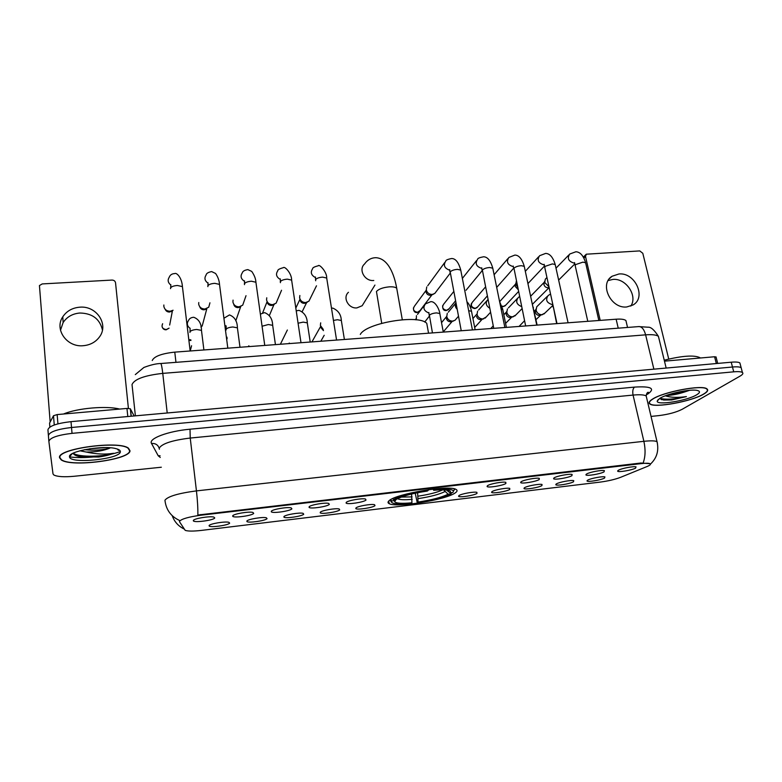 <?xml version="1.0" encoding="UTF-8"?>
<svg xmlns="http://www.w3.org/2000/svg" width="782" height="782" viewBox="0 0 782 782"><rect width="100%" height="100%" fill="white"/><g stroke="black" fill="none" stroke-linecap="round" stroke-linejoin="round"><path stroke-width="1.17" d="M389.123 500.676C387.637 501.946 387.657 502.943 389.201 503.676C396.591 507.977 446.522 499.737 455.417 492.777C457.431 491.35 457.597 490.206 455.926 489.366C449.122 484.82 395.77 493.853 389.123 500.676M267.053 518.622C265.9 520.695 248.207 523.266 246.926 521.535L246.887 521.037C247.689 519.228 262.967 516.677 266.359 517.792L267.053 518.622M303.719 514.214C302.272 516.276 285.147 518.808 283.934 517.137L283.954 516.589C285.029 514.781 299.858 512.269 303.113 513.344L303.719 514.214M339.701 509.893C337.961 511.946 321.373 514.439 320.229 512.816L320.297 512.22C321.646 510.421 336.065 507.948 339.183 508.984L339.701 509.893M374.989 505.651C372.994 507.694 356.895 510.147 355.82 508.574L355.957 507.938C357.56 506.14 371.577 503.706 374.568 504.703L374.989 505.651M476.981 493.403C474.293 495.407 459.503 497.763 458.614 496.326L458.985 495.563C461.243 493.784 474.244 491.458 476.883 492.347L476.981 493.403M509.737 489.464C506.844 491.458 492.445 493.784 491.614 492.396L492.073 491.585C494.517 489.825 507.225 487.518 509.756 488.388L509.737 489.464M541.906 485.602C538.827 487.577 524.79 489.884 524.008 488.535L524.566 487.685C527.185 485.925 539.609 483.657 542.043 484.488L541.906 485.602M573.499 481.8C570.244 483.775 556.54 486.042 555.807 484.742L556.461 483.853C559.257 482.103 571.427 479.855 573.763 480.666L573.499 481.8M604.535 478.076C601.104 480.031 587.722 482.279 587.038 481.008L587.8 480.089C590.742 478.349 602.668 476.13 604.916 476.912L604.535 478.076M229.654 523.109C228.833 525.191 210.524 527.801 209.175 526.022L209.097 525.582C209.586 523.764 225.343 521.164 228.891 522.317L229.654 523.109M253.71 513.344C252.645 515.553 234.18 518.202 232.772 516.345L232.704 515.827C233.407 513.901 249.243 511.252 252.909 512.445L253.71 513.344M291.891 508.818C290.493 511.017 272.644 513.627 271.325 511.829L271.305 511.262C272.322 509.336 287.668 506.736 291.178 507.889L291.891 508.818M329.32 504.39C327.609 506.58 310.346 509.15 309.095 507.401L309.144 506.785C310.444 504.869 325.341 502.308 328.704 503.413L329.32 504.39M366.005 500.05C364.011 502.22 347.286 504.761 346.113 503.07L346.231 502.396C347.795 500.49 362.281 497.968 365.497 499.033L366.005 500.05M505.866 483.501C502.904 485.612 487.997 488.017 487.088 486.531L487.548 485.671C490.031 483.804 503.119 481.419 505.827 482.338L505.866 483.501M539.199 479.562C536.032 481.653 521.516 484.029 520.665 482.592L521.223 481.683C523.901 479.835 536.696 477.479 539.287 478.359L539.199 479.562M571.906 475.691C568.553 477.763 554.399 480.119 553.607 478.721L554.272 477.773C557.126 475.935 569.648 473.609 572.131 474.459L571.906 475.691M604.027 471.888C600.488 473.951 586.676 476.267 585.933 474.918L586.705 473.931C589.736 472.103 601.993 469.806 604.388 470.637L604.027 471.888M635.551 468.154C631.856 470.207 618.357 472.494 617.663 471.194L618.552 470.168C621.739 468.34 633.752 466.082 636.049 466.874L635.551 468.154M214.747 517.948C214.033 520.167 194.904 522.865 193.418 520.949L193.32 520.489C193.692 518.554 210.035 515.866 213.877 517.097L214.747 517.948M179.586 521.858L179.547 521.262C181.639 518.886 188.736 516.873 200.857 515.221L641.084 463.628C645.746 463.1 648.728 463.12 650.018 463.687C651.093 464.312 650.057 465.28 646.929 466.58L620.605 477.323C615.023 479.434 608.24 481.018 600.253 482.093L201.453 530.401C193.34 531.32 187.915 531.301 185.187 530.352L179.586 521.858M152.236 360.512C154.201 356.328 161.718 353.532 174.777 352.135L616.128 319.203C621.143 318.87 624.398 319.31 625.913 320.532L626.353 322.419M59.569 457.724L61.143 459.836C71.328 467.587 130.32 459.708 130.007 450.764L128.463 448.203C119.196 440.207 56.578 448.76 59.569 457.724M652.423 399.172C649.187 401.225 648.327 402.828 649.852 403.962C654.583 408.263 691.679 401.489 703.732 394.099C707.485 391.899 708.57 390.169 706.977 388.908C702.51 384.421 663.165 391.841 652.423 399.172M179.479 520.832L179.449 520.411C171.15 516.56 166.361 510.147 165.07 501.203L164.943 500.226C167.847 496.394 178.345 493.286 196.438 490.891C197.514 500.372 197.983 508.417 197.846 515.035L640.937 463.012L650.018 463.687M70.36 455.046L70.908 455.173M77.369 456.043L77.858 456.072M118.483 450.276L119.245 449.924M741.512 369.065L741.15 367.706C739.88 366.856 736.986 366.621 732.48 367.012L71.524 427.49C57.096 429.201 49.393 431.908 48.406 435.613C49.393 431.908 57.096 429.201 71.524 427.49L732.48 367.012C736.986 366.621 739.88 366.856 741.15 367.706L741.512 369.065M651.035 416.415L658.982 415.594C668.473 414.392 676.186 412.3 682.1 409.338L740.016 376.142C742.704 374.578 743.496 373.356 742.411 372.486C741.141 371.655 738.247 371.44 733.741 371.831L72.032 433.355C57.594 435.085 49.872 437.773 48.875 441.419L53 473.902L53.831 474.987C57.34 476.756 64.134 477.186 74.202 476.267L161.336 467.225M70.488 454.928L71.015 455.056M118.365 450.178L119.108 449.836M740.261 364.314L739.889 362.926C738.619 362.066 735.725 361.822 731.219 362.203L71.015 421.645C56.607 423.336 48.914 426.063 47.937 429.826L48.396 435.486M129.656 450.803L128.131 448.272C118.942 440.354 56.988 448.819 59.94 457.685L61.495 459.777C71.563 467.45 129.968 459.65 129.656 450.803M119.646 409.074C106.675 405.594 77.125 408.126 63.547 414.01M73.185 453.189C73.723 454.889 76.362 456.102 81.113 456.835L98.728 457.001C104.935 456.102 109.9 454.87 113.644 453.286C105.218 454.625 96.118 454.215 86.343 452.055C96.43 451.996 104.446 450.579 110.399 447.832C103.654 450.051 94.993 450.686 84.436 449.718M86.343 452.055L79.911 450.794M69.52 456.737C69.139 464.381 120.731 459.161 120.36 451.722C120.457 450.461 119.04 449.445 116.107 448.682C103.781 444.987 67.887 451.194 69.52 456.727L72.227 453.697M69.539 456.874C83.117 458.946 107.799 456.307 120.36 451.527M113.644 453.286C104.153 456.649 79.735 457.646 73.215 453.296M98.728 457.001L80.546 456.6L75.854 455.505M105.433 447.617L89.578 448.8M60.488 330.219L63.127 322.546C66.949 316.847 72.531 313.67 79.852 313.015C92.335 313.289 99.861 318.968 102.442 330.033M79.744 307.189C72.325 307.834 66.675 311.041 62.785 316.808C54.085 329.369 66.89 347.501 83.303 345.703C90.165 345.058 95.531 342.174 99.382 337.062C109.167 324.54 96.577 305.508 79.744 307.189M127.798 416.532L126.967 408.429L57.154 414.577L57.936 423.854M128.404 408.39L115.541 282.801C115.159 281.051 113.986 280.142 112.012 280.073L42.218 283.925L39.442 285.557L50.165 421.977M49.843 427.099L49.569 423.091L53.499 415.731L57.154 414.577M126.967 408.429L130.34 408.791L134.142 415.956M703.468 394.128C707.182 391.948 708.248 390.238 706.684 388.996C702.265 384.548 663.332 391.89 652.687 399.143C649.48 401.186 648.64 402.769 650.145 403.893C654.817 408.145 691.552 401.43 703.468 394.128M700.34 358L700.027 357.706C694.24 354.891 682.315 355.722 664.241 360.209M666.264 395.457C672.149 395.291 678.473 394.06 685.247 391.762L670.77 393.981M659.558 398.517L663.674 400.042L671.718 399.954L686.391 396.591C677.769 397.843 670.8 397.598 665.462 395.839M685.247 391.762L689.529 390.326M659.656 398.458L657.203 401.088C656.391 405.672 687.114 400.765 696.684 394.802C700.144 392.701 700.379 391.264 697.388 390.482C690.819 388.654 666.684 393.776 659.656 398.458M686.391 396.591C674.876 399.299 666.029 399.885 659.852 398.341M671.718 399.954L661.337 399.622M348.459 292.292C342.36 297.463 348.479 308.851 356.895 307.903L362.183 305.723L364.5 301.969M417.627 492.699L418.047 502.064C431.635 500.001 441.654 497.391 448.115 494.214L450.96 493.882L451.84 492.621M411.928 502.797L411.127 503.403C403.795 504.126 398.312 504.185 394.675 503.579C391.919 503.061 390.99 502.181 391.899 500.93L394.832 500.578L394.617 501.624C395.917 503.344 401.684 503.735 411.928 502.797L411.596 494.029M427.646 328.205L426.757 323.386C419.123 314.081 366.093 322.898 360.307 334.452M453.824 490.51L454.557 489.444L453.912 488.76M450.96 493.882C443.756 497.45 432.514 500.382 417.236 502.67L415.213 493.198M391.899 500.93L390.413 499.786L391.127 501.956M446.454 490.05L450.061 492.836L452.915 492.494L453.492 490.979C452.25 489.092 445.955 488.642 434.597 489.64L434.665 488.945M450.061 492.836C451.185 491.614 450.403 490.744 447.715 490.226C444.655 489.698 439.983 489.728 433.707 490.304L434.597 489.64M417.236 502.67L418.047 502.064M433.707 490.304L432.993 489.131M448.115 494.214L443.55 489.864M395.76 499.307L394.832 500.578M392.447 498.711L393.561 499.561C400.355 495.905 411.889 492.846 428.194 490.392L428.253 489.737M428.194 490.392L427.314 491.057C412.916 493.247 402.652 495.964 396.513 499.209L393.561 499.561M173.086 310.239L170.144 311.246C166.644 311.148 164.543 309.525 163.829 306.358L163.858 305M169.674 325.048L172.451 310.63L169.547 312.047C167.426 312.038 165.98 311.128 165.188 309.291M209.83 303.201L208.745 307.199L204.933 309.017C201.502 308.919 199.41 307.306 198.687 304.178L198.765 302.526M206.849 308.567L204.161 309.819C201.883 309.789 200.407 308.743 199.733 306.7M243.945 301.627L242.713 305.175L239.116 306.827C235.734 306.73 233.671 305.127 232.919 302.028L233.056 300.122M240.543 306.652L238.168 307.639C235.744 307.561 234.258 306.417 233.72 304.188M277.415 300.053L276.105 303.172L272.703 304.677C269.379 304.579 267.327 302.996 266.564 299.917L266.75 297.786M273.69 304.706L271.579 305.488C269.194 305.42 267.718 304.276 267.17 302.067M310.258 298.46L308.919 301.187L305.703 302.566C302.438 302.468 300.405 300.894 299.623 297.844L299.858 295.508M306.29 302.742L304.413 303.377C302.067 303.308 300.611 302.175 300.044 299.985M435.936 291.93L434.763 293.475L432.172 294.462C429.103 294.364 427.148 292.839 426.298 289.907L426.737 286.945M431.498 294.98L430.276 295.293C428.077 295.215 426.669 294.13 426.053 292.018L426.278 290.073M466.033 290.269L482.044 270.807M517.528 287.19L515.866 284.286L516.286 281.256M517.997 289.418L515.182 286.378L515.768 283.377M549.12 287.473L548.006 287.727C545.934 287.659 544.575 286.593 543.93 284.56L544.643 281.256M548.964 286.759L544.751 282.478L545.337 279.145L546.941 277.502M190.935 340.463L189.068 340.385M190.867 339.887L188.98 339.623M227.044 337.198L226.545 337.306M323.298 329.466L320.376 325.439L320.688 322.849M323.484 330.63L320.698 327.433M425.711 320.776L424.802 322.067M416.317 319.848L416.444 315.654M415.731 319.779L415.956 318.831L415.252 319.73M456.229 318.87L455.065 320.229L452.651 321.109C449.591 321.031 447.627 319.506 446.757 316.544L447.275 313.367M451.546 321.617L450.647 321.803C448.448 321.744 447.03 320.649 446.414 318.518L446.727 316.339M486.238 316.954L482.875 318.948C479.865 318.861 477.919 317.345 477.04 314.403L477.597 311.128M483.814 318.782L480.735 319.642C478.564 319.584 477.167 318.499 476.531 316.378M515.768 315.048L512.601 316.808C509.639 316.73 507.704 315.224 506.814 312.311L507.41 308.949M513.491 316.661L510.323 317.512C508.192 317.453 506.804 316.378 506.169 314.276L506.716 311.441M544.81 313.142L541.838 314.716C538.915 314.628 537.009 313.142 536.1 310.249L536.735 306.808L547.224 296.437M542.679 314.569L539.433 315.42C537.332 315.361 535.963 314.286 535.308 312.214L535.993 309.037M608.152 280.533L612.873 279.418C625.913 277.981 637.965 295.811 630.8 306.085M618.933 273.983L612.101 276.242C598.983 283.954 610.781 308.929 626.763 306.964L633.107 304.941C646.685 297.375 635.004 272.156 618.933 273.983M716.332 363.542L714.582 356.748L664.465 361.157M668.737 359.065L642.804 253.29L639.754 250.914L586.285 254.199L585.523 256.496L600.195 320.395M714.582 356.748L716.077 357.11M179.528 521.301L179.43 520.431M641.084 463.628L640.937 463.012M200.857 515.221L200.769 514.527M175.96 362.34L174.777 352.135M618.23 328.176L616.128 319.203M160.271 457.46L158.208 455.769L151.522 443.453C148.111 438.663 168.022 431.136 190.016 429.21L634.515 387.1C632.863 388.615 632.384 391.283 633.068 395.076L190.231 438.047C172.363 440.246 162.04 443.599 159.254 448.096L159.372 449.22M634.515 387.1C650.849 386.093 655.424 388.302 648.239 393.717L646.303 394.842M646.655 397.93L646.186 395.966C644.251 394.763 639.872 394.46 633.068 395.076L643.879 441.322C650.741 440.598 655.121 440.706 657.017 441.654L657.408 443.257M643.166 462.905C645.414 456.805 645.658 449.611 643.879 441.322L196.438 490.891L190.231 438.047L190.016 429.21M172.245 515.709C174.337 521.662 178.247 526.071 183.965 528.935M733.741 371.831L731.219 362.203M72.032 433.355L71.015 421.645M48.865 441.292L48.406 435.613M158.208 455.769L160.085 455.759M151.522 443.453C155.638 443.218 158.238 444.997 159.323 448.77M658.991 338.684L658.415 336.348C656.469 334.872 652.198 334.364 645.619 334.843L162.764 373.376C144.69 375.399 134.445 379.114 132.021 384.539L135.394 415.848M167.211 412.984L162.764 373.376C162.05 367.354 161.385 364.07 160.76 363.513L160.652 363.522M646.626 393.845L647.76 393.278M135.306 374.598L143.898 367.462C150.652 364.911 156.273 363.601 160.76 363.513L639.217 326.553C642.061 326.866 644.202 329.623 645.619 334.843L653.879 369.163M666.156 368.058L658.415 336.348C654.319 329.955 650.898 326.915 648.151 327.218L638.669 326.602M117.789 449.738L118.414 449.464M70.243 455.163L70.8 455.29M77.838 456.17L78.454 456.209M118.6 450.364L119.382 450.012M130.477 408.947L131.22 416.22M49.569 423.091L49.892 427.07M54.261 424.988L53.499 415.731M381.714 323.308L376.455 291.53C378.615 289.047 382.897 287.483 389.299 286.847C393.014 286.662 395.487 287.131 396.718 288.245L397.012 289.907M373.786 280.474L373.571 280.494C364.676 281.442 358.136 269.399 364.568 263.993C367.384 259.966 371.079 257.865 375.634 257.689C388.488 258.158 394.46 275.45 396.718 288.245L402.3 319.711M418.223 496.15C428.917 494.527 437.109 492.425 442.788 489.855M401.234 497.078L412.085 496.883M418.35 498.584C430.247 496.775 439.054 494.459 444.782 491.653M397.5 498.672C399.494 499.806 404.392 500.021 412.222 499.317M162.431 327.609C163.262 329.144 164.503 329.877 166.165 329.789L166.292 329.554C162.46 328.948 161.239 327.013 162.636 323.728M170.564 288.656L170.505 288.167C171.199 286.671 173.506 285.782 177.446 285.489L182.421 286.603L182.568 287.796M166.195 329.789L169.078 328.147L166.292 329.554M170.642 284.902C167.915 282.595 167.446 280.034 169.235 277.229C170.124 274.902 171.962 273.69 174.738 273.583C176.517 272.361 181.854 277.463 182.421 286.603L190.163 350.981M207.885 286.632L207.807 285.997C208.599 284.511 210.935 283.631 214.796 283.338L219.507 284.394L219.664 285.547M202.949 323.201L202.196 325.986L200.906 326.944M207.816 283.035C204.718 280.689 204.151 278.011 206.106 275.02C206.331 273.417 208.168 272.263 211.639 271.579L215.597 273.485C217.953 276.906 219.263 280.543 219.507 284.394L227.816 348.176M244.502 284.638L244.395 283.866C245.294 282.4 247.64 281.52 251.433 281.227L255.91 282.234L256.066 283.348M244.307 281.178C240.846 278.822 240.172 276.046 242.293 272.869C242.694 271.237 244.551 270.152 247.845 269.604L251.726 271.403C254.355 275.196 255.753 278.803 255.91 282.234L264.756 345.419M280.435 282.683L280.298 281.784C281.295 280.318 283.661 279.438 287.395 279.154L291.627 280.112L291.794 281.178M280.122 279.33C276.31 276.984 275.538 274.13 277.796 270.777C277.561 269.78 279.418 268.744 283.387 267.669C284.648 265.939 291.764 273.407 291.627 280.112L300.992 342.712M315.703 280.758L315.537 279.731C316.632 278.275 319.007 277.405 322.673 277.131L326.7 278.03L326.856 279.047M315.273 277.483C311.138 275.176 310.258 272.263 312.644 268.744C312.468 267.767 314.344 266.77 318.274 265.772C319.144 263.661 327.081 272.038 326.7 278.03L336.563 340.062M413.414 307.903C413.434 311.158 414.646 312.702 417.06 312.546L417.471 312.311C413.59 311.402 412.564 309.389 414.411 306.251L426.278 290.122M461.243 330.757L450.178 271.901C451.615 270.474 454.049 269.634 457.48 269.37L460.745 270.093L460.911 270.934M420.09 310.522L417.471 312.311M449.562 270.161C444.352 268.206 443.101 265.166 445.799 261.051C445.789 260.142 447.734 259.301 451.644 258.519C455.583 258.51 458.623 262.371 460.745 270.093L472.426 329.926M442.651 305.674C442.504 309.105 443.677 310.728 446.17 310.552L446.61 310.307C442.739 309.379 441.742 307.365 443.599 304.257L453.707 291.588M493.745 328.332L482.347 270.034C483.863 268.617 486.306 267.776 489.679 267.512L492.777 268.197L492.943 268.998M449.103 308.714L446.61 310.307M481.634 268.353C476.218 266.525 474.879 263.485 477.616 259.233C477.636 258.343 479.601 257.532 483.53 256.789C487.518 256.809 490.607 260.611 492.777 268.197L504.879 327.502M471.429 303.504C470.373 306.28 471.507 307.971 474.83 308.577L475.3 308.333C471.438 307.385 470.451 305.371 472.328 302.292L485.436 287.033M525.651 325.957L513.95 268.197C515.534 266.779 517.987 265.948 521.311 265.694L524.263 266.339L524.419 267.102M477.646 306.915L475.3 308.333M513.129 266.564C507.528 264.873 506.11 261.833 508.877 257.454L514.859 255.079C518.896 255.118 522.034 258.871 524.263 266.339L536.755 325.126M501.976 306.534L503.53 306.397L501.829 306.085M499.669 301.637L515.543 284.091M556.999 323.611L544.8 267.659L545.005 266.388L552.385 263.905L555.2 264.521L555.357 265.235M505.749 305.127L503.53 306.397M543.793 264.805C538.212 263.075 536.814 260.054 539.59 255.714L545.641 253.407C549.814 253.544 553.001 257.249 555.2 264.521L568.074 322.79M587.79 321.314L575.249 265.909L575.513 264.619L582.922 262.146L585.601 262.732L585.757 263.407M574.457 263.035L573.929 263.065C568.377 261.315 566.989 258.295 569.775 254.003L575.904 251.765C580.195 251.99 583.431 255.646 585.601 262.732L598.846 320.493M533.422 303.357L532.493 304.159M189.967 332.428L189.909 331.949C190.642 330.63 192.91 329.808 196.712 329.486L201.473 330.375L201.6 331.382M189.948 328.303C187.054 325.938 186.595 323.308 188.57 320.405C189.42 318.489 191.14 317.443 193.75 317.277C198.892 319.203 201.473 323.572 201.473 330.375L203.897 349.955M226.106 330.024L226.027 329.427C226.858 328.117 229.146 327.296 232.889 326.984L237.405 327.834L237.532 328.802M225.93 326.055L224.991 325.4M224.053 318.157L229.478 314.921C234.659 316.935 237.308 321.236 237.405 327.834L239.996 347.267M248.265 346.651L248.871 345.8M262.156 326.211L268.392 324.52L272.674 325.332L272.81 326.26M280.376 344.256L287.365 330.014M298.118 323.201L303.24 322.116L307.306 322.878L307.443 323.777M311.94 341.9L320.552 326.563M333.445 320.434L337.462 319.74L341.323 320.473L341.46 321.334M432.446 332.907L429.386 315.254C430.735 313.973 433.101 313.181 436.493 312.898L439.816 313.514L439.953 314.256M428.712 312.937C423.766 310.845 422.681 307.825 425.457 303.885L430.774 301.657C436.444 301.265 440.07 312.35 439.816 313.514L443.296 332.096M468.672 310.679L471.507 311.275L471.644 311.989M457.108 309.252C455.202 307.238 454.792 305.117 455.886 302.908M501.018 308.548L502.797 309.76M489.698 308.235C485.827 305.615 485.221 302.742 487.87 299.614L487.948 299.535M490.93 328.401L493.237 325.84M532.825 306.652L533.412 307.561M521.594 306.573C516.531 304.472 515.426 301.461 518.271 297.541L519.502 296.603M519.043 326.446L524.556 320.737M552.141 304.56C546.608 302.82 545.279 299.809 548.162 295.508L550.548 294.042M556.657 323.64L553.314 306.72M585.523 256.496L583.919 258.08M388.762 501.008L389.201 503.676M247.298 520.675L246.926 521.535M284.286 516.296L283.934 517.137M320.561 512.014L320.229 512.816M356.133 507.801L355.82 508.574M458.868 495.651L458.614 496.326M491.849 491.751L491.614 492.396M524.223 487.909L524.008 488.535M556.012 484.146L555.807 484.742M587.233 480.451L587.038 481.008M209.566 525.142L209.175 526.022M233.192 515.377L232.772 516.345M271.716 510.9L271.325 511.829M309.467 506.511L309.095 507.401M346.455 502.2L346.113 503.07M487.352 485.808L487.088 486.531M520.91 481.908L520.665 482.592M553.832 478.066L553.607 478.721M586.148 474.303L585.933 474.918M617.868 470.608L617.663 471.194M193.868 519.962L193.418 520.949M627.545 327.463L625.913 320.532M646.47 394.245L646.499 394.226C648.356 392.799 648.884 392.153 648.082 392.281C647.203 392.417 646.567 393.639 646.186 395.966L657.017 441.654C659.05 450.627 656.86 458.105 650.438 464.097M742.411 372.486L739.889 362.926M81.113 456.835L80.546 456.6M63.127 322.546L62.785 316.808M130.34 408.791L131.102 416.229M658.327 399.397L657.203 401.088M374.94 285.068L362.183 305.723M426.757 323.386L428.556 333.2M453.492 490.979L454.557 489.444M396.308 499.239L394.617 501.624M171.043 311.676L172.216 310.737M170.681 287.747L170.847 284.746M209.938 302.81L208.745 307.199M205.549 309.486L206.868 308.558L202.196 325.986L200.935 327.081M207.944 285.674L208.051 282.781M246.017 295.694L242.713 305.175M239.458 307.336L240.915 306.417M235.793 320.855L240.719 306.534M244.502 283.641L244.541 280.826M281.54 290.249L276.105 303.172M272.781 305.224L274.374 304.306M269.399 315.488L273.964 304.54M280.367 281.647L280.347 278.9M262.635 312.839L267.073 301.735M316.485 285.811L308.919 301.187M305.537 303.142L307.267 302.233M302.243 311.559L306.642 302.556M315.557 279.692L315.488 276.994M295.85 308.02L299.917 299.369M450.178 273.192L434.763 293.475M431.146 295.127L433.384 294.237M417.129 312.546L419.269 311.607L431.987 294.794M450.002 272.214L449.699 269.604M444.567 262.732L427.725 285.753M446.248 310.542L448.33 309.662L455.505 300.894M482.113 270.416L481.741 267.806M476.463 260.689L462.367 278.431M513.578 268.314L496.697 287.414M474.909 308.577L476.932 307.737L487.245 296.016M513.657 268.656L513.227 266.036M507.792 258.715L494.116 274.726M544.438 266.095L527.928 283.592M503.119 306.632L505.084 305.84L518.456 291.608M544.643 266.926L544.155 264.296M538.583 256.809L525.318 271.325M574.76 263.984L558.631 280.083M532.503 304.188L549.14 287.59M575.102 265.215L574.535 262.576M568.846 254.961L556.002 268.177M530.616 296.241L544.35 282.165M190.104 328.205L190.046 331.636M190.309 350.688L191.57 345.742M226.125 325.879L226.135 329.202M226.8 339.3L227.171 338.205M275.43 344.618L272.674 325.332C272.468 318.9 269.761 314.667 264.551 312.614L260.465 314.09M310.219 342.027L307.306 322.878C307.062 316.681 304.286 312.507 298.988 310.346L296.27 310.865M288.978 343.611L289.272 343.015M344.393 339.476L341.323 320.473C341.079 314.589 338.244 310.464 332.819 308.118L331.49 308.186M320.815 341.235L324.207 335.283M428.859 312.507L429.24 315.488M429.308 316.192L424.724 322.028M424.176 305.567L417.5 314.393M475.124 329.721L471.507 311.275C470.637 307.091 469.102 303.905 466.922 301.705M458.457 316.26L455.065 320.229M451.361 321.676L453.648 320.933M443.257 331.9L452.172 321.412M455.74 303.172L448.311 312.194M441.527 322.653L446.727 316.358M506.394 327.384L502.66 309.076L499.571 301.5M490.519 312.311L485.172 318.127M474.684 327.463L482.162 319.291M486.766 300.855L478.604 310.043M472.934 318.548L476.883 314.12M537.136 325.097L532.043 302.976M522.034 308.675L514.781 316.055M505.583 323.406L511.663 317.199M517.254 298.616L508.388 307.932M503.823 314.775L506.58 311.881M552.424 304.159L553.06 307.101M552.669 305.625L543.91 314.012M535.983 319.652L540.694 315.136M534.194 311.265L535.768 309.721M609.481 278.607L612.101 276.242M583.392 257.092L585.845 254.639M716.019 356.875L717.7 363.415"/></g></svg>
